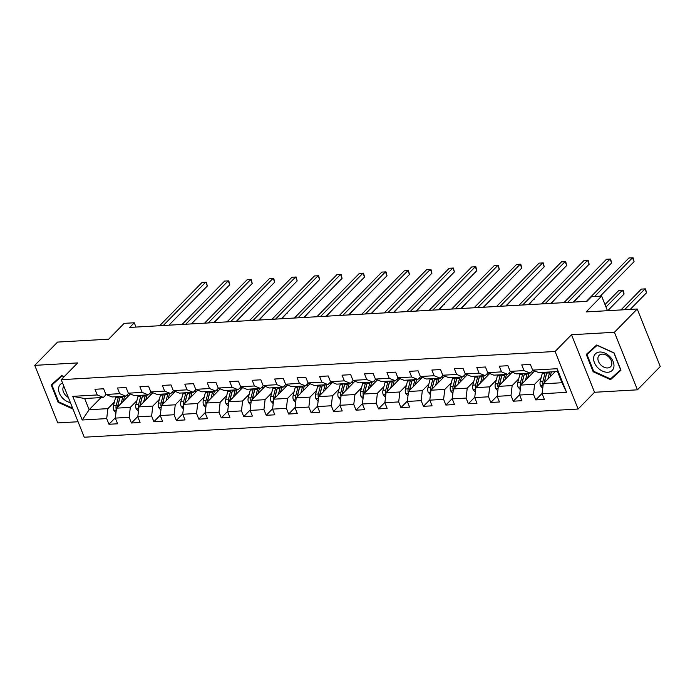 <?xml version="1.0" encoding="UTF-8"?>
<svg xmlns="http://www.w3.org/2000/svg" width="695" height="695" viewBox="0 0 695 695"><rect width="100%" height="100%" fill="white"/><g stroke="black" fill="none" stroke-linecap="round" stroke-linejoin="round"><path stroke-width="1.04" d="M637.437 389.826L660.25 366.552L637.228 309.006L614.423 332.28L571.516 334.729L555.096 351.479L578.11 409.034L594.538 392.275L637.437 389.826L614.423 332.28M555.096 351.479L61.23 379.67L84.251 437.216L578.11 409.034M61.23 379.67L77.658 362.912L34.75 365.362L57.772 422.916L78.066 421.752M34.75 365.362L57.563 342.088L108.672 339.177L124.188 323.349L134.265 322.775L129.704 327.432L586.988 301.326L591.549 296.669L601.627 296.096L586.12 311.925L637.228 309.006M555.157 371.669L543.264 383.805L561.977 382.737L557.503 371.53L538.781 372.598L532.648 370.105L530.372 364.423L521.736 364.918L524.004 370.6L510.182 371.382L507.915 365.709L499.271 366.204L501.547 371.877L487.725 372.668L485.449 366.995L476.813 367.481L479.081 373.163L465.259 373.953L462.992 368.272L454.348 368.767L456.624 374.44L442.802 375.231L440.526 369.558L431.89 370.044L434.158 375.726L420.336 376.516L418.069 370.835L409.433 371.33L411.701 377.011L397.879 377.793L395.611 372.12L386.967 372.616L389.235 378.288L375.413 379.079L373.145 373.397L364.51 373.893L366.778 379.574L352.956 380.356L350.688 374.683L342.044 375.178L344.32 380.851L330.49 381.642L328.222 375.969L319.587 376.455L321.855 382.137L308.033 382.928L305.765 377.246L297.121 377.741L299.397 383.414L285.576 384.205L283.299 378.532L274.664 379.018L276.931 384.7L263.11 385.49L260.842 379.809L252.198 380.304L254.474 385.977L240.652 386.767L238.376 381.095L229.741 381.59L232.008 387.263L218.187 388.053L215.919 382.372L207.275 382.867L209.551 388.548L195.729 389.33L193.453 383.657L184.818 384.153L187.085 389.826L173.263 390.616L170.996 384.943L162.352 385.43L164.628 391.111L150.806 391.902L148.53 386.22L139.895 386.715L142.162 392.388L128.34 393.179L126.073 387.506L117.438 387.992L119.705 393.674L105.883 394.465L103.607 388.783L94.972 389.278L97.239 394.951L72.767 396.35L82.219 419.997L89.142 409.72L107.864 408.651L114.423 401.953M532.648 370.105L557.121 368.706L566.581 392.345L542.1 393.744L544.376 399.425L535.732 399.92L542.143 393.379M82.219 419.997L106.7 418.599L108.967 424.271L117.611 423.785L115.335 418.103L129.157 417.313L131.433 422.994L140.069 422.499L137.801 416.826L151.623 416.036L153.89 421.709L162.534 421.213L160.258 415.541L174.08 414.75L176.356 420.432L184.992 419.936L182.724 414.255L196.546 413.473L198.813 419.146L207.458 418.651L205.181 412.978L219.003 412.187L221.279 417.869L229.915 417.374L227.647 411.692L241.469 410.901L243.737 416.583L252.381 416.088L250.104 410.415L263.926 409.624L266.202 415.297L274.838 414.811L272.57 409.129L286.392 408.339L288.66 414.02L297.295 413.525L295.028 407.852L308.849 407.062L311.117 412.734L319.761 412.239L317.493 406.566L331.315 405.776L333.583 411.457L342.218 410.962L339.951 405.281L353.772 404.499L356.04 410.172L364.684 409.676L362.408 404.004L376.23 403.213L378.506 408.895L387.141 408.399L384.874 402.718L398.695 401.927L400.963 407.609L409.607 407.114L407.331 401.441L421.153 400.65L423.429 406.323L432.064 405.837L429.797 400.155L443.618 399.364L445.886 405.046L454.53 404.551L452.254 398.878L466.076 398.087L468.352 403.76L476.987 403.274L474.72 397.592L488.542 396.802L490.809 402.483L499.453 401.988L497.177 396.306L510.999 395.524L513.275 401.197L521.91 400.702L519.643 395.029L533.465 394.239L535.732 399.92M510.182 371.382L516.324 373.884L530.146 373.093L532.952 370.227M541.188 377.594L534.62 384.292L520.798 385.082L534.672 370.93M530.146 373.093L524.004 370.6M533.465 394.239L534.62 384.292M519.643 395.029L520.798 385.082M487.725 372.668L493.858 375.17L507.68 374.379L510.495 371.512M518.731 378.879L512.163 385.577L498.341 386.368L512.215 372.216M507.68 374.379L501.547 371.877M510.999 395.524L512.163 385.577M497.177 396.306L498.341 386.368M465.259 373.953L471.401 376.447L485.223 375.656L488.029 372.789M496.265 380.156L489.697 386.854L475.875 387.645L489.749 373.493M485.223 375.656L479.081 373.163M488.542 396.802L489.697 386.854M474.72 397.592L475.875 387.645M442.802 375.231L448.935 377.733L462.757 376.942L465.572 374.075M473.808 381.442L467.24 388.14L453.418 388.931L467.292 374.779M462.757 376.942L456.624 374.44M466.076 398.087L467.24 388.14M452.254 398.878L453.418 388.931M420.336 376.516L426.478 379.01L440.3 378.219L443.106 375.361M451.342 382.719L444.783 389.426L430.952 390.208L444.826 376.056M440.3 378.219L434.158 375.726M443.618 399.364L444.783 389.426M429.797 400.155L430.952 390.208M397.879 377.793L404.012 380.295L417.834 379.505L420.649 376.638M428.885 384.005L422.317 390.703L408.495 391.493L422.369 377.342M417.834 379.505L411.701 377.011M421.153 400.65L422.317 390.703M407.331 401.441L408.495 391.493M375.413 379.079L381.555 381.572L395.377 380.791L398.183 377.924M406.419 385.291L399.86 391.989L386.038 392.779L399.903 378.619M395.377 380.791L389.235 378.288M398.695 401.927L399.86 391.989M384.874 402.718L386.038 392.779M352.956 380.356L359.089 382.858L372.92 382.068L375.726 379.201M383.961 386.568L377.394 393.266L363.572 394.056L377.446 379.904M372.92 382.068L366.778 379.574M376.23 403.213L377.394 393.266M362.408 404.004L363.572 394.056M330.49 381.642L336.632 384.144L350.454 383.353L353.26 380.486M361.496 387.853L354.937 394.552L341.115 395.342L354.98 381.181M350.454 383.353L344.32 380.851M353.772 404.499L354.937 394.552M339.951 405.281L341.115 395.342M308.033 382.928L314.175 385.421L327.997 384.63L330.803 381.764M339.038 389.131L332.471 395.829L318.649 396.619L332.523 382.467M327.997 384.63L321.855 382.137M331.315 405.776L332.471 395.829M317.493 406.566L318.649 396.619M285.576 384.205L291.709 386.707L305.531 385.916L308.337 383.049M316.581 390.416L310.013 397.114L296.192 397.905L310.066 383.753M305.531 385.916L299.397 383.414M308.849 407.062L310.013 397.114M295.028 407.852L296.192 397.905M263.11 385.49L269.252 387.984L283.073 387.193L285.88 384.335M294.115 391.693L287.548 398.4L273.726 399.182L287.6 385.03M283.073 387.193L276.931 384.7M286.392 408.339L287.548 398.4M272.57 409.129L273.726 399.182M240.652 386.767L246.786 389.269L260.608 388.479L263.422 385.612M271.658 392.979L265.09 399.677L251.269 400.468L265.142 386.316M260.608 388.479L254.474 385.977M263.926 409.624L265.09 399.677M250.104 410.415L251.269 400.468M218.187 388.053L224.329 390.547L238.15 389.765L240.957 386.898M249.192 394.265L242.624 400.963L228.803 401.753L242.677 387.593M238.15 389.765L232.008 387.263M241.469 410.901L242.624 400.963M227.647 411.692L228.803 401.753M195.729 389.33L201.863 391.832L215.685 391.042L218.499 388.175M226.735 395.542L220.167 402.24L206.346 403.031L220.219 388.879M215.685 391.042L209.551 388.548M219.003 412.187L220.167 402.24M205.181 412.978L206.346 403.031M173.263 390.616L179.406 393.118L193.227 392.328L196.033 389.461M204.269 396.828L197.701 403.526L183.88 404.316L197.754 390.156M193.227 392.328L187.085 389.826M196.546 413.473L197.701 403.526M182.724 414.255L183.88 404.316M150.806 391.902L156.94 394.395L170.762 393.605L173.576 390.738M181.812 398.105L175.244 404.803L161.422 405.593L175.296 391.441M170.762 393.605L164.628 391.111M174.08 414.75L175.244 404.803M160.258 415.541L161.422 405.593M128.34 393.179L134.483 395.681L148.304 394.89L151.11 392.023M159.346 399.39L152.787 406.089L138.957 406.879L152.831 392.727M148.304 394.89L142.162 392.388M151.623 416.036L152.787 406.089M137.801 416.826L138.957 406.879M105.883 394.465L112.017 396.958L125.838 396.167L128.653 393.309M136.889 400.668L130.321 407.374L116.499 408.156L130.373 394.004M125.838 396.167L119.705 393.674M129.157 417.313L130.321 407.374M115.335 418.103L116.499 408.156M72.767 396.35L84.66 398.522L103.381 397.453L106.187 394.586M101.036 397.583L89.142 409.72L84.66 398.522M103.381 397.453L97.239 394.951M106.7 418.599L107.864 408.651M607.473 310.7L601.627 296.096M135.977 327.067L134.265 322.775M566.581 392.345L561.977 382.737M557.503 371.53L557.121 368.706M542.1 393.744L543.264 383.805M108.967 424.271L115.379 417.73M131.433 422.994L137.845 416.453M153.89 421.709L160.302 415.167M176.356 420.432L182.768 413.89M198.813 419.146L205.225 412.604M221.279 417.869L227.691 411.327M243.737 416.583L250.148 410.041M266.202 415.297L272.614 408.756M288.66 414.02L295.071 407.479M311.117 412.734L317.537 406.193M333.583 411.457L339.994 404.916M356.04 410.172L362.451 403.63M378.506 408.895L384.917 402.353M400.963 407.609L407.374 401.067M423.429 406.323L429.84 399.781M445.886 405.046L452.297 398.504M468.352 403.76L474.763 397.219M490.809 402.483L497.22 395.942M513.275 401.197L519.686 394.656M64.166 376.673L61.646 375.535L51.213 384.995L58.145 402.327L72.984 409.051M571.516 334.729L594.538 392.275M614.041 352.869L596.684 344.998L586.25 354.45L593.183 371.782L610.549 379.661L620.974 370.2L614.041 352.869M58.641 401.814L58.145 402.327M614.145 375.639L620.843 369.879M614.38 375.752L610.549 379.661M593.678 371.278L593.183 371.782M168.928 325.19L207.319 286.027L205.763 282.135L163.247 325.512M207.319 286.027L206.337 282.153L202.158 282.344L159.65 325.72M123.302 401.224L124.049 398.313A11.52 6.993 -93.3 0 1 124.77 396.237M121.139 403.43L122.728 397.288A13.883 8.427 -93.3 0 1 122.998 396.332M115.969 412.691L113.719 410.154A4.813 2.919 -93.3 0 1 113.467 405.671L115.526 397.705A13.883 8.427 -93.3 0 1 115.804 396.741M127.315 394.673A11.52 6.993 -93.3 0 1 127.854 395.394L128.323 396.098M117.716 406.923A4.813 2.919 -93.3 0 1 117.924 405.42L119.992 397.444A13.883 8.427 -93.3 0 1 120.261 396.489M214.408 322.593L219.603 316.755M118.532 396.584A13.883 8.427 86.7 0 0 118.263 397.549L116.204 405.515A4.813 2.919 86.7 0 0 116.1 408.721L116.369 409.286M117.42 407.218A2.45 1.486 -93.3 0 1 117.525 406.549L119.583 398.574A11.52 6.993 -93.3 0 1 120.165 396.819M129.027 393.457A11.52 6.993 -93.3 0 1 129.965 394.413M219.69 316.677L219.759 317.137M62.567 382.997A11.798 8.21 -135.6 0 0 58.632 388.088A11.798 8.21 -135.6 0 0 70.412 402.613M63.836 386.185A8.071 5.621 -135.6 0 0 62.906 388.435A8.071 5.621 -135.6 0 0 68.327 397.401M72.636 408.182L58.658 401.84L51.934 385.047L61.864 375.63M51.934 385.047L62.046 375.882L64.053 376.794M599.75 352.026A11.798 8.21 -135.6 0 0 594.433 362.677A11.798 8.21 -135.6 0 0 607.838 372.251A11.798 8.21 -135.6 0 0 613.155 361.608A11.798 8.21 -135.6 0 0 599.75 352.026M602.105 354.12A8.071 5.621 -135.6 0 0 599.107 355.388A8.071 5.621 -135.6 0 0 599.49 363.32A8.071 5.621 -135.6 0 0 607.647 367.959A8.071 5.621 -135.6 0 0 610.644 366.691A8.071 5.621 -135.6 0 0 610.262 358.759A8.071 5.621 -135.6 0 0 602.105 354.12M620.748 369.636L610.514 378.931L593.695 371.304L586.98 354.511L596.901 345.094M586.98 354.511L597.083 345.346L613.902 352.973L620.618 369.766M191.394 323.905L229.776 284.741L228.221 280.858L185.713 324.235M229.776 284.741L228.794 280.876L224.624 281.058L182.107 324.435M213.852 322.628L252.242 283.464L250.686 279.572L208.17 322.949M252.242 283.464L251.26 279.59L247.081 279.781L204.573 323.158M145.759 399.938L146.515 397.036A11.52 6.993 -93.3 0 1 147.227 394.951M143.596 402.144L145.186 396.011A13.883 8.427 -93.3 0 1 145.464 395.055M138.435 411.414L136.185 408.877A4.813 2.919 -93.3 0 1 135.925 404.394L137.984 396.419A13.883 8.427 -93.3 0 1 138.262 395.464M149.773 393.387A11.52 6.993 -93.3 0 1 150.311 394.117L150.789 394.812M140.173 405.637A4.813 2.919 -93.3 0 1 140.39 404.134L142.449 396.167A13.883 8.427 -93.3 0 1 142.727 395.212M236.873 321.307L242.069 315.478M140.998 395.307A13.883 8.427 86.7 0 0 140.72 396.263L138.661 404.238A4.813 2.919 86.7 0 0 138.566 407.435L138.826 408.008M139.886 405.932A2.45 1.486 -93.3 0 1 139.99 405.263L142.049 397.288A11.52 6.993 -93.3 0 1 142.623 395.542M151.493 392.18A11.52 6.993 -93.3 0 1 152.431 393.135M242.147 315.391L242.216 315.851M168.225 398.652L168.972 395.75A11.52 6.993 -93.3 0 1 169.693 393.665M166.062 400.859L167.643 394.725A13.883 8.427 -93.3 0 1 167.921 393.77M160.892 410.128L158.642 407.591A4.813 2.919 -93.3 0 1 158.391 403.109L160.449 395.134A13.883 8.427 -93.3 0 1 160.727 394.178M172.238 392.11A11.52 6.993 -93.3 0 1 172.777 392.831L173.246 393.526M162.639 404.36A4.813 2.919 -93.3 0 1 162.847 402.857L164.915 394.882A13.883 8.427 -93.3 0 1 165.184 393.926M259.331 320.03L264.526 314.192M163.455 394.022A13.883 8.427 86.7 0 0 163.186 394.977L161.127 402.952A4.813 2.919 86.7 0 0 161.023 406.158L161.292 406.723M162.343 404.655A2.45 1.486 -93.3 0 1 162.448 403.977L164.507 396.011A11.52 6.993 -93.3 0 1 165.089 394.256M173.95 390.894A11.52 6.993 -93.3 0 1 174.888 391.85M264.613 314.114L264.682 314.574M236.317 321.342L274.699 282.179L273.144 278.295L230.636 321.663M274.699 282.179L273.717 278.313L269.547 278.495L227.03 321.872M258.775 320.056L297.165 280.902L295.61 277.01L253.093 320.386M297.165 280.902L296.174 277.027L292.004 277.218L249.496 320.586M281.24 318.779L319.622 279.616L318.067 275.733L275.55 319.101M319.622 279.616L318.64 275.75L314.47 275.932L271.954 319.309M190.682 397.375L191.438 394.473A11.52 6.993 -93.3 0 1 192.15 392.388M188.519 399.582L190.109 393.448A13.883 8.427 -93.3 0 1 190.387 392.484M183.35 408.851L181.108 406.306A4.813 2.919 -93.3 0 1 180.848 401.832L182.907 393.857A13.883 8.427 -93.3 0 1 183.185 392.901M194.696 390.825A11.52 6.993 -93.3 0 1 195.234 391.554L195.712 392.249M185.096 403.074A4.813 2.919 -93.3 0 1 185.313 401.571L187.372 393.596A13.883 8.427 -93.3 0 1 187.65 392.64M281.796 318.744L286.992 312.906M185.921 392.745A13.883 8.427 86.7 0 0 185.643 393.7L183.584 401.675A4.813 2.919 86.7 0 0 183.489 404.872L183.749 405.446M184.809 403.369A2.45 1.486 -93.3 0 1 184.913 402.7L186.972 394.725A11.52 6.993 -93.3 0 1 187.546 392.979M196.416 389.617A11.52 6.993 -93.3 0 1 197.354 390.573M287.07 312.828L287.139 313.289M213.148 396.089L213.895 393.188A11.52 6.993 -93.3 0 1 214.607 391.103M210.985 398.296L212.566 392.162A13.883 8.427 -93.3 0 1 212.844 391.207M205.816 407.565L203.565 405.029A4.813 2.919 -93.3 0 1 203.314 400.546L205.373 392.571A13.883 8.427 -93.3 0 1 205.642 391.615M217.161 389.539A11.52 6.993 -93.3 0 1 217.7 390.269L218.169 390.964M207.553 401.797A4.813 2.919 -93.3 0 1 207.77 400.294L209.829 392.319A13.883 8.427 -93.3 0 1 210.107 391.363M304.254 317.467L309.449 311.629M208.378 391.459A13.883 8.427 86.7 0 0 208.109 392.414L206.041 400.389A4.813 2.919 86.7 0 0 205.946 403.587L206.215 404.16M207.266 402.092A2.45 1.486 -93.3 0 1 207.371 401.415L209.43 393.44A11.52 6.993 -93.3 0 1 210.003 391.693M218.873 388.331A11.52 6.993 -93.3 0 1 219.811 389.287M309.536 311.542L309.605 312.003M235.605 394.812L236.361 391.911A11.52 6.993 -93.3 0 1 237.073 389.826M233.442 397.019L235.032 390.877A13.883 8.427 -93.3 0 1 235.31 389.921M228.273 406.288L226.023 403.743A4.813 2.919 -93.3 0 1 225.771 399.26L227.83 391.294A13.883 8.427 -93.3 0 1 228.108 390.338M239.619 388.262A11.52 6.993 -93.3 0 1 240.157 388.991L240.626 389.687M230.019 400.511A4.813 2.919 -93.3 0 1 230.236 399.008L232.295 391.033A13.883 8.427 -93.3 0 1 232.573 390.077M326.711 316.182L331.915 310.344M230.844 390.182A13.883 8.427 86.7 0 0 230.566 391.137L228.507 399.104A4.813 2.919 86.7 0 0 228.412 402.309L228.672 402.883M229.732 400.807A2.45 1.486 -93.3 0 1 229.837 400.138L231.895 392.162A11.52 6.993 -93.3 0 1 232.469 390.408M241.339 387.054A11.52 6.993 -93.3 0 1 242.277 388.01M331.993 310.265L332.062 310.726M258.071 393.526L258.818 390.625A11.52 6.993 -93.3 0 1 259.53 388.54M255.908 395.733L257.489 389.6A13.883 8.427 -93.3 0 1 257.767 388.644M250.739 405.003L248.489 402.466A4.813 2.919 -93.3 0 1 248.228 397.983L250.296 390.008A13.883 8.427 -93.3 0 1 250.565 389.052M262.084 386.976A11.52 6.993 -93.3 0 1 262.623 387.706L263.092 388.401M252.476 399.225A4.813 2.919 -93.3 0 1 252.693 397.731L254.752 389.756A13.883 8.427 -93.3 0 1 255.03 388.8M349.177 314.905L354.372 309.067M253.301 388.896A13.883 8.427 86.7 0 0 253.032 389.852L250.965 397.827A4.813 2.919 86.7 0 0 250.869 401.024L251.138 401.597M252.189 399.529A2.45 1.486 -93.3 0 1 252.294 398.852L254.353 390.877A11.52 6.993 -93.3 0 1 254.926 389.131M263.796 385.768A11.52 6.993 -93.3 0 1 264.734 386.724M354.45 308.98L354.528 309.44M280.528 392.249L281.275 389.339A11.52 6.993 -93.3 0 1 281.996 387.263M278.365 394.456L279.955 388.314A13.883 8.427 -93.3 0 1 280.233 387.358M273.196 403.717L270.946 401.18A4.813 2.919 -93.3 0 1 270.694 396.697L272.753 388.731A13.883 8.427 -93.3 0 1 273.031 387.767M284.542 385.699A11.52 6.993 -93.3 0 1 285.08 386.42L285.549 387.124M274.942 397.948A4.813 2.919 -93.3 0 1 275.159 396.445L277.218 388.47A13.883 8.427 -93.3 0 1 277.496 387.515M371.634 313.619L376.838 307.781M275.767 387.61A13.883 8.427 86.7 0 0 275.489 388.575L273.43 396.541A4.813 2.919 86.7 0 0 273.335 399.747L273.595 400.311M274.647 398.244A2.45 1.486 -93.3 0 1 274.76 397.575L276.818 389.6A11.52 6.993 -93.3 0 1 277.392 387.845M286.262 384.483A11.52 6.993 -93.3 0 1 287.2 385.447M376.916 307.703L376.985 308.163M302.994 390.964L303.741 388.062A11.52 6.993 -93.3 0 1 304.453 385.977M300.831 393.17L302.412 387.037A13.883 8.427 -93.3 0 1 302.69 386.081M295.662 402.44L293.412 399.903A4.813 2.919 -93.3 0 1 293.151 395.42L295.219 387.445A13.883 8.427 -93.3 0 1 295.488 386.49M307.008 384.413A11.52 6.993 -93.3 0 1 307.546 385.143L308.015 385.838M297.399 396.663A4.813 2.919 -93.3 0 1 297.616 395.16L299.675 387.193A13.883 8.427 -93.3 0 1 299.953 386.238M394.1 312.333L399.295 306.504M298.224 386.333A13.883 8.427 86.7 0 0 297.947 387.289L295.888 395.264A4.813 2.919 86.7 0 0 295.792 398.461L296.061 399.034M297.113 396.958A2.45 1.486 -93.3 0 1 297.217 396.289L299.276 388.314A11.52 6.993 -93.3 0 1 299.849 386.568M308.719 383.206A11.52 6.993 -93.3 0 1 309.657 384.161M399.373 306.417L399.451 306.877M325.451 389.678L326.198 386.776A11.52 6.993 -93.3 0 1 326.919 384.691M323.288 391.884L324.878 385.751A13.883 8.427 -93.3 0 1 325.147 384.795M318.119 401.154L315.869 398.617A4.813 2.919 -93.3 0 1 315.617 394.135L317.676 386.159A13.883 8.427 -93.3 0 1 317.954 385.204M329.465 383.136A11.52 6.993 -93.3 0 1 330.003 383.857L330.472 384.552M319.865 395.386A4.813 2.919 -93.3 0 1 320.082 393.883L322.141 385.907A13.883 8.427 -93.3 0 1 322.419 384.952M416.557 311.056L421.761 305.218M320.69 385.047A13.883 8.427 86.7 0 0 320.412 386.003L318.353 393.978A4.813 2.919 86.7 0 0 318.249 397.184L318.519 397.748M319.57 395.681A2.45 1.486 -93.3 0 1 319.674 395.003L321.742 387.037A11.52 6.993 -93.3 0 1 322.315 385.282M331.185 381.92A11.52 6.993 -93.3 0 1 332.123 382.876M421.839 305.14L421.908 305.6M347.917 388.401L348.664 385.499A11.52 6.993 -93.3 0 1 349.377 383.414M345.754 390.607L347.335 384.474A13.883 8.427 -93.3 0 1 347.613 383.51M340.585 399.877L338.335 397.332A4.813 2.919 -93.3 0 1 338.074 392.857L340.133 384.882A13.883 8.427 -93.3 0 1 340.411 383.927M351.922 381.85A11.52 6.993 -93.3 0 1 352.469 382.58L352.938 383.275M342.322 394.1A4.813 2.919 -93.3 0 1 342.539 392.597L344.598 384.63A13.883 8.427 -93.3 0 1 344.876 383.666M439.023 309.77L444.218 303.932M343.148 383.77A13.883 8.427 86.7 0 0 342.87 384.726L340.811 392.701A4.813 2.919 86.7 0 0 340.715 395.898L340.976 396.471M342.036 394.395A2.45 1.486 -93.3 0 1 342.14 393.726L344.199 385.751A11.52 6.993 -93.3 0 1 344.772 384.005M353.642 380.643A11.52 6.993 -93.3 0 1 354.58 381.598M444.296 303.854L444.374 304.314M370.374 387.115L371.121 384.213A11.52 6.993 -93.3 0 1 371.842 382.128M368.211 389.322L369.801 383.188A13.883 8.427 -93.3 0 1 370.07 382.233M363.042 398.591L360.792 396.054A4.813 2.919 -93.3 0 1 360.54 391.572L362.599 383.597A13.883 8.427 -93.3 0 1 362.877 382.641M374.388 380.565A11.52 6.993 -93.3 0 1 374.926 381.294L375.396 381.989M364.788 392.823A4.813 2.919 -93.3 0 1 365.005 391.32L367.064 383.345A13.883 8.427 -93.3 0 1 367.334 382.389M461.48 308.493L466.684 302.655M365.613 382.485A13.883 8.427 86.7 0 0 365.335 383.44L363.277 391.415A4.813 2.919 86.7 0 0 363.172 394.612L363.442 395.186M364.493 393.118A2.45 1.486 -93.3 0 1 364.597 392.44L366.665 384.474A11.52 6.993 -93.3 0 1 367.238 382.719M376.108 379.357A11.52 6.993 -93.3 0 1 377.046 380.313M466.762 302.568L466.832 303.037M392.831 385.838L393.587 382.936A11.52 6.993 -93.3 0 1 394.3 380.851M390.677 388.045L392.258 381.903A13.883 8.427 -93.3 0 1 392.536 380.947M385.508 397.314L383.258 394.769A4.813 2.919 -93.3 0 1 382.997 390.286L385.056 382.32A13.883 8.427 -93.3 0 1 385.334 381.364M396.845 379.288A11.52 6.993 -93.3 0 1 397.384 380.017L397.861 380.712M387.245 391.537A4.813 2.919 -93.3 0 1 387.463 390.034L389.521 382.059A13.883 8.427 -93.3 0 1 389.799 381.103M483.946 307.207L489.141 301.369M388.071 381.208A13.883 8.427 86.7 0 0 387.793 382.163L385.734 390.13A4.813 2.919 86.7 0 0 385.638 393.335L385.899 393.909M386.959 391.832A2.45 1.486 -93.3 0 1 387.063 391.163L389.122 383.188A11.52 6.993 -93.3 0 1 389.695 381.433M398.565 378.08A11.52 6.993 -93.3 0 1 399.503 379.036M489.219 301.291L489.289 301.752M415.297 384.552L416.044 381.651A11.52 6.993 -93.3 0 1 416.765 379.566M413.134 386.759L414.724 380.625A13.883 8.427 -93.3 0 1 414.993 379.67M407.965 396.028L405.715 393.492A4.813 2.919 -93.3 0 1 405.463 389.009L407.522 381.034A13.883 8.427 -93.3 0 1 407.8 380.078M419.311 378.002A11.52 6.993 -93.3 0 1 419.849 378.732L420.319 379.427M409.711 390.251A4.813 2.919 -93.3 0 1 409.92 388.757L411.987 380.782A13.883 8.427 -93.3 0 1 412.257 379.826M506.403 305.93L511.598 300.092M410.536 379.922A13.883 8.427 86.7 0 0 410.259 380.877L408.2 388.853A4.813 2.919 86.7 0 0 408.095 392.049L408.365 392.623M409.416 390.555A2.45 1.486 -93.3 0 1 409.52 389.878L411.579 381.903A11.52 6.993 -93.3 0 1 412.161 380.156M421.022 376.794A11.52 6.993 -93.3 0 1 421.961 377.75M511.685 300.005L511.755 300.466M437.754 383.275L438.51 380.365A11.52 6.993 -93.3 0 1 439.223 378.288M435.591 385.482L437.181 379.34A13.883 8.427 -93.3 0 1 437.459 378.384M430.431 394.743L428.181 392.206A4.813 2.919 -93.3 0 1 427.92 387.723L429.979 379.757A13.883 8.427 -93.3 0 1 430.257 378.792M441.768 376.725A11.52 6.993 -93.3 0 1 442.307 377.446L442.785 378.149M432.168 388.974A4.813 2.919 -93.3 0 1 432.386 387.471L434.445 379.496A13.883 8.427 -93.3 0 1 434.722 378.54M528.869 304.645L534.064 298.807M432.994 378.636A13.883 8.427 86.7 0 0 432.716 379.6L430.657 387.567A4.813 2.919 86.7 0 0 430.561 390.772L430.822 391.346M431.882 389.269A2.45 1.486 -93.3 0 1 431.986 388.601L434.045 380.625A11.52 6.993 -93.3 0 1 434.618 378.871M443.488 375.509A11.52 6.993 -93.3 0 1 444.426 376.473M534.142 298.728L534.212 299.189M460.22 381.989L460.967 379.088A11.52 6.993 -93.3 0 1 461.689 377.003M458.057 384.196L459.638 378.063A13.883 8.427 -93.3 0 1 459.916 377.107M452.888 393.466L450.638 390.929A4.813 2.919 -93.3 0 1 450.386 386.446L452.445 378.471A13.883 8.427 -93.3 0 1 452.723 377.515M464.234 375.439A11.52 6.993 -93.3 0 1 464.773 376.169L465.242 376.864M454.634 387.688A4.813 2.919 -93.3 0 1 454.843 386.185L456.91 378.219A13.883 8.427 -93.3 0 1 457.18 377.263M551.326 303.359L556.521 297.53M455.451 377.359A13.883 8.427 86.7 0 0 455.182 378.315L453.123 386.29A4.813 2.919 86.7 0 0 453.018 389.487L453.288 390.06M454.339 387.984A2.45 1.486 -93.3 0 1 454.443 387.315L456.502 379.34A11.52 6.993 -93.3 0 1 457.084 377.594M465.945 374.231A11.52 6.993 -93.3 0 1 466.884 375.187M556.608 297.443L556.678 297.903M482.678 380.704L483.433 377.802A11.52 6.993 -93.3 0 1 484.146 375.717M480.514 382.91L482.104 376.777A13.883 8.427 -93.3 0 1 482.382 375.821M475.345 392.18L473.104 389.643A4.813 2.919 -93.3 0 1 472.843 385.16L474.902 377.185A13.883 8.427 -93.3 0 1 475.18 376.23M486.691 374.162A11.52 6.993 -93.3 0 1 487.23 374.883L487.708 375.587M477.091 386.411A4.813 2.919 -93.3 0 1 477.309 384.908L479.368 376.933A13.883 8.427 -93.3 0 1 479.646 375.978M573.792 302.082L578.987 296.244M477.917 376.073A13.883 8.427 86.7 0 0 477.639 377.029L475.58 385.004A4.813 2.919 86.7 0 0 475.484 388.21L475.745 388.774M476.805 386.707A2.45 1.486 -93.3 0 1 476.909 386.029L478.968 378.063A11.52 6.993 -93.3 0 1 479.541 376.308M488.411 372.946A11.52 6.993 -93.3 0 1 489.349 373.901M579.065 296.166L579.135 296.626M505.143 379.427L505.891 376.525A11.52 6.993 -93.3 0 1 506.612 374.44M502.98 381.633L504.561 375.5A13.883 8.427 -93.3 0 1 504.839 374.536M497.811 390.903L495.561 388.366A4.813 2.919 -93.3 0 1 495.309 383.883L497.368 375.908A13.883 8.427 -93.3 0 1 497.637 374.953M509.157 372.876A11.52 6.993 -93.3 0 1 509.696 373.606L510.165 374.301M499.557 385.126A4.813 2.919 -93.3 0 1 499.766 383.623L501.825 375.656A13.883 8.427 -93.3 0 1 502.103 374.692M600.81 296.148L601.444 294.958M500.374 374.796A13.883 8.427 86.7 0 0 500.105 375.752L498.037 383.727A4.813 2.919 86.7 0 0 497.941 386.924L498.211 387.497M499.262 385.421A2.45 1.486 -93.3 0 1 499.366 384.752L501.425 376.777A11.52 6.993 -93.3 0 1 501.999 375.031M510.868 371.669A11.52 6.993 -93.3 0 1 511.807 372.624M601.531 294.88L601.601 295.34M527.601 378.141L528.356 375.239A11.52 6.993 -93.3 0 1 529.069 373.154M525.437 380.347L527.027 374.214A13.883 8.427 -93.3 0 1 527.305 373.258M520.268 389.617L518.027 387.08A4.813 2.919 -93.3 0 1 517.766 382.597L519.825 374.622A13.883 8.427 -93.3 0 1 520.103 373.667M531.614 371.59A11.52 6.993 -93.3 0 1 532.153 372.32L532.622 373.015M522.014 383.849A4.813 2.919 -93.3 0 1 522.232 382.346L524.291 374.37A13.883 8.427 -93.3 0 1 524.569 373.415M607.76 310.691L624.058 294.063L622.503 290.171L618.906 290.38L605.006 304.549M522.84 373.51A13.883 8.427 86.7 0 0 522.562 374.466L520.503 382.441A4.813 2.919 86.7 0 0 520.407 385.638L520.668 386.212M521.728 384.144A2.45 1.486 -93.3 0 1 521.832 383.466L523.891 375.5A11.52 6.993 -93.3 0 1 524.464 373.745M533.334 370.383A11.52 6.993 -93.3 0 1 534.273 371.339M605.997 307.016L622.503 290.171L623.076 290.189L623.702 291.744L624.058 294.063M550.066 376.864L550.814 373.962A11.52 6.993 -93.3 0 1 551.526 371.877M547.903 379.07L549.484 372.928A13.883 8.427 -93.3 0 1 549.762 371.973M542.734 388.34L540.484 385.794A4.813 2.919 -93.3 0 1 540.224 381.312L542.291 373.345A13.883 8.427 -93.3 0 1 542.56 372.39M544.472 382.563A4.813 2.919 -93.3 0 1 544.689 381.06L546.748 373.085A13.883 8.427 -93.3 0 1 547.026 372.129M630.226 309.405L646.524 292.777L644.969 288.885L641.363 289.094L620.939 309.935M545.297 372.233A13.883 8.427 86.7 0 0 545.028 373.189L542.96 381.164A4.813 2.919 86.7 0 0 542.865 384.361L543.134 384.934M544.185 382.858A2.45 1.486 -93.3 0 1 544.289 382.189L546.348 374.214A11.52 6.993 -93.3 0 1 546.922 372.459M624.536 309.727L644.969 288.885L645.542 288.903L646.524 292.777M303.698 317.493L342.079 278.339L340.524 274.447L298.016 317.823M342.079 278.339L341.097 274.464L336.927 274.655L294.419 318.023M326.163 316.216L364.545 277.053L362.99 273.161L320.473 316.538M364.545 277.053L363.563 273.178L359.393 273.37L316.877 316.746M348.621 314.931L387.002 275.767L385.447 271.884L342.939 315.261M387.002 275.767L386.02 271.901L381.85 272.084L339.334 315.461M371.087 313.654L409.468 274.49L407.913 270.598L365.396 313.975M409.468 274.49L408.486 270.616L404.316 270.807L361.8 314.183M393.544 312.368L431.925 273.204L430.37 269.321L387.862 312.689M431.925 273.204L430.943 269.339L426.773 269.521L384.257 312.898M416.01 311.091L454.391 271.927L452.836 268.035L410.319 311.412M454.391 271.927L453.409 268.053L449.231 268.244L406.723 311.621M438.467 309.805L476.848 270.642L475.293 266.758L432.785 310.126M476.848 270.642L475.867 266.776L471.697 266.958L429.18 310.335M460.924 308.519L499.314 269.365L497.759 265.473L455.242 308.849M499.314 269.365L498.332 265.49L494.154 265.681L451.646 309.049M483.39 307.242L521.771 268.079L520.216 264.187L477.708 307.564M521.771 268.079L520.79 264.213L516.62 264.395L474.103 307.772M505.847 305.956L544.237 266.793L542.682 262.91L500.165 306.286M544.237 266.793L543.255 262.927L539.077 263.118L496.569 306.486M528.313 304.679L566.694 265.516L565.139 261.624L522.631 305.001M566.694 265.516L565.713 261.641L561.543 261.833L519.026 305.209M550.77 303.394L589.16 264.23L587.605 260.347L545.089 303.715M589.16 264.23L588.17 260.364L584 260.547L541.492 303.923M573.236 302.116L611.617 262.953L610.062 259.061L567.546 302.438M611.617 262.953L610.636 259.079L606.466 259.27L563.949 302.646M600.254 296.174L634.075 261.668L632.52 257.784L594.572 296.504M634.075 261.668L633.093 257.802L628.923 257.984L586.415 301.361M113.789 410.232L116.274 410.093M119.992 397.444L122.728 397.288M129.079 395.325L127.854 395.394M115.526 397.705L118.263 397.549M117.924 405.42L119.262 405.341M113.467 405.671L116.204 405.515M136.246 408.947L138.739 408.808M142.449 396.167L145.186 396.011M151.536 394.048L150.311 394.117M137.984 396.419L140.72 396.263M140.39 404.134L141.719 404.064M135.925 404.394L138.661 404.238M158.712 407.67L161.197 407.522M164.915 394.882L167.643 394.725M174.002 392.762L172.777 392.831M160.449 395.134L163.186 394.977M162.847 402.857L164.185 402.779M158.391 403.109L161.127 402.952M181.169 406.384L183.654 406.245M187.372 393.596L190.109 393.448M196.459 391.485L195.234 391.554M182.907 393.857L185.643 393.7M185.313 401.571L186.642 401.502M180.848 401.832L183.584 401.675M203.635 405.107L206.12 404.959M209.829 392.319L212.566 392.162M218.916 390.199L217.7 390.269M205.373 392.571L208.109 392.414M207.77 400.294L209.108 400.216M203.314 400.546L206.041 400.389M226.092 403.821L228.577 403.682M232.295 391.033L235.032 390.877M241.382 388.922L240.157 388.991M227.83 391.294L230.566 391.137M230.236 399.008L231.565 398.93M225.771 399.26L228.507 399.104M248.558 402.544L251.043 402.396M254.752 389.756L257.489 389.6M263.839 387.636L262.623 387.706M250.296 390.008L253.032 389.852M252.693 397.731L254.022 397.653M248.228 397.983L250.965 397.827M271.015 401.258L273.5 401.119M277.218 388.47L279.955 388.314M286.305 386.351L285.08 386.42M272.753 388.731L275.489 388.575M275.159 396.445L276.488 396.367M270.694 396.697L273.43 396.541M293.481 399.972L295.966 399.834M299.675 387.193L302.412 387.037M308.762 385.073L307.546 385.143M295.219 387.445L297.947 387.289M297.616 395.16L298.946 395.09M293.151 395.42L295.888 395.264M315.938 398.695L318.423 398.548M322.141 385.907L324.878 385.751M331.228 383.788L330.003 383.857M317.676 386.159L320.412 386.003M320.082 393.883L321.411 393.804M315.617 394.135L318.353 393.978M338.395 397.41L340.889 397.271M344.598 384.63L347.335 384.474M353.685 382.511L352.469 382.58M340.133 384.882L342.87 384.726M342.539 392.597L343.869 392.527M338.074 392.857L340.811 392.701M360.861 396.133L363.346 395.985M367.064 383.345L369.801 383.188M376.151 381.225L374.926 381.294M362.599 383.597L365.335 383.44M365.005 391.32L366.334 391.242M360.54 391.572L363.277 391.415M383.319 394.847L385.812 394.708M389.521 382.059L392.258 381.903M398.609 379.948L397.384 380.017M385.056 382.32L387.793 382.163M387.463 390.034L388.792 389.956M382.997 390.286L385.734 390.13M405.784 393.57L408.269 393.422M411.987 380.782L414.724 380.625M421.074 378.662L419.849 378.732M407.522 381.034L410.259 380.877M409.92 388.757L411.258 388.679M405.463 389.009L408.2 388.853M428.242 392.284L430.735 392.145M434.445 379.496L437.181 379.34M443.532 377.376L442.307 377.446M429.979 379.757L432.716 379.6M432.386 387.471L433.715 387.393M427.92 387.723L430.657 387.567M450.707 390.998L453.192 390.859M456.91 378.219L459.638 378.063M465.998 376.099L464.773 376.169M452.445 378.471L455.182 378.315M454.843 386.185L456.181 386.116M450.386 386.446L453.123 386.29M473.165 389.721L475.649 389.582M479.368 376.933L482.104 376.777M488.455 374.814L487.23 374.883M474.902 377.185L477.639 377.029M477.309 384.908L478.638 384.83M472.843 385.16L475.58 385.004M495.631 388.435L498.115 388.296M501.825 375.656L504.561 375.5M510.921 373.536L509.696 373.606M497.368 375.908L500.105 375.752M499.766 383.623L501.104 383.553M495.309 383.883L498.037 383.727M518.088 387.158L520.572 387.011M524.291 374.37L527.027 374.214M533.378 372.251L532.153 372.32M519.825 374.622L522.562 374.466M522.232 382.346L523.561 382.267M517.766 382.597L520.503 382.441M540.554 385.873L543.038 385.734M546.748 373.085L549.484 372.928M542.291 373.345L545.028 373.189M544.689 381.06L546.018 380.982M540.224 381.312L542.96 381.164"/></g></svg>
